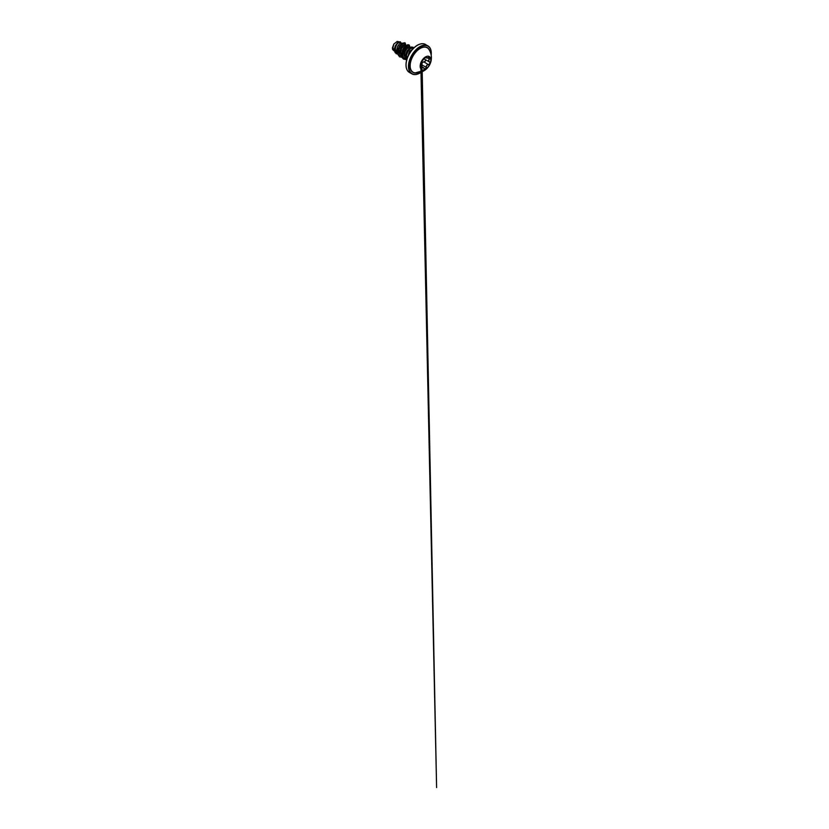 <?xml version="1.0" encoding="UTF-8"?>
<svg xmlns="http://www.w3.org/2000/svg" width="829" height="829" viewBox="0 0 829 829"><rect width="100%" height="100%" fill="white"/><g stroke="black" fill="none" stroke-linecap="round" stroke-linejoin="round"><path stroke-width="1.24" d="M429.267 56.527A7.565 4.373 -60 0 1 430.396 62.6A7.565 4.373 -60 0 1 425.464 69.242A7.565 4.373 -60 0 1 421.702 69.626M425.515 56.921A7.565 4.373 -60 0 1 429.298 56.538A7.565 4.373 -60 0 1 430.458 62.6A7.565 4.373 -60 0 1 425.515 69.273A7.565 4.373 -60 0 1 421.733 69.646A7.565 4.373 -60 0 1 420.572 63.584A7.565 4.373 -60 0 1 425.515 56.921M422.023 61.222L425.412 57.087L426.282 57.336C426.396 58.165 427.111 58.227 428.417 57.522C429.712 56.61 430.593 57.875 429.484 59.035C428.531 60.248 428.531 61.201 429.484 61.885C430.593 62.341 429.712 64.631 428.417 64.631C427.287 64.641 426.21 65.978 426.282 67.284L425.412 68.983L424.158 68.517C423.546 67.398 422.831 67.336 422.023 68.32C421.236 69.522 420.344 68.258 420.956 66.807L420.956 63.957C420.344 63.792 421.236 61.501 422.023 61.222L421.92 61.273M420.935 66.268L421.619 64.776C421.443 63.284 422.655 61.781 423.982 61.833L423.35 62.082C422.241 62.569 421.712 63.46 421.774 64.766L421.163 66.268M420.79 68.165L422.313 67.791C423.07 67.263 423.681 67.481 424.147 68.434C424.562 69.657 426.22 68.703 426.137 67.284C426.189 66.03 426.728 65.149 427.764 64.641L428.375 64.486C429.598 64.496 430.427 62.372 429.37 61.937L429.37 61.937C428.386 61.222 428.386 60.216 429.37 58.942C430.261 58.03 429.816 56.89 428.738 57.356M421.142 66.258L424.158 68.517M420.894 63.812L421.246 64.424M423.982 61.833C425.173 61.885 425.94 59.895 424.904 59.46L424.137 58.621M415.319 72.869L415.319 72.869A14.114 8.145 -60 0 1 410.479 62.693A14.114 8.145 -60 0 1 420.137 48.465A14.114 8.145 -60 0 1 428.883 49.377L428.883 49.377A15.16 15.16 0 0 1 415.319 72.869L420.085 71.522M412.334 49.491L409.464 51.377L407.806 56.776M411.64 50.331L408.801 54.662M401.568 43.181L399.298 42.331L398.127 42.984C396.49 44.279 395.06 47.554 395.454 50.041L397.537 53.025M401.671 43.243L399.526 43.782L397.568 46.424L396.728 49.968L397.516 52.735M402.739 45.636L402.127 44.362L403.36 43.761L404.407 43.761L405.464 45.429L403.868 44.973L401.091 47.688L400.065 50.496L400.106 53.263L401.309 55.18M405.588 45.512L403.454 46.051L401.485 48.693L400.656 52.227L401.433 55.004M409.36 48.123L407.847 47.274L405.018 49.947L403.992 52.755L404.034 55.533L405.236 57.45M409.516 47.771L407.371 48.32L405.412 50.963L404.573 54.496L405.36 57.263M394.531 51.211L392.625 49.585L392.397 47.947L393.848 44.051L397.195 41.45L399.868 41.978M393.848 44.051L392.915 47.823L394.573 51.346M397.547 53.201L396.107 52.04L395.454 50.041M401.64 56.382L399.226 54.807L398.956 49.284L402.127 44.362L401.91 43.315L404.998 42.766L406.044 45.398M397.754 54.268L395.06 52.548L394.563 48.269L395.278 45.916L397.847 42.393L400.324 41.802L401.008 42.859M401.878 43.305L399.288 46.258L397.702 50.362L397.765 54.299L399.609 56.828L397.796 54.32L398.345 48.258L401.878 43.305L404.998 42.766M396.272 53.823L394.428 50.569L395.246 45.896L397.806 42.372L400.293 41.792M409.63 47.854L408.998 46.206L407.495 45.896L403.775 49.408L402.562 55.429L403.599 57.667L405.588 58.652M413.101 48.662L410.925 48.331L408.2 50.849L406.511 55.097L406.966 59.025M399.588 56.818L401.951 57.294M410.21 47.512L409.111 44.932L407.63 44.735L404.044 47.377L402.562 49.844L401.495 55.377L402.148 57.636L403.547 59.097L405.93 59.553M413.775 47.989L411.681 46.973L410.054 47.647L406.904 51.274L405.391 56.382L406.562 60.476L405.36 56.413L406.852 51.284L410.003 47.636L413.039 47.191M409.08 44.911L405.806 45.564L402.531 49.823L401.464 55.356L402.117 57.615L403.547 59.097M421.619 64.776L426.282 67.284M424.21 58.455L424.904 59.46M429.277 61.874L425.008 59.419C426.106 59.875 425.277 62.02 424.013 61.968L428.417 64.631M428.417 57.522L429.111 57.263M428.375 57.533C427.018 58.268 426.261 58.206 426.137 57.325L425.329 57.108L426.438 57.937L428.375 57.533M421.08 68.62L420.956 66.807M424.179 68.486L423.515 67.626M429.484 59.035L427.629 57.926M426.282 57.336L425.588 57.014M424.158 58.558L425.982 56.994M422.116 67.677L421.982 61.263L420.956 63.957M420.914 66.817L420.811 63.667C420.811 63.543 420.5 62.703 421.982 61.263L424.179 58.538M420.79 67.584L422.023 68.32M416.821 72.879A14.321 8.269 -60 0 1 410.044 63.823A14.321 8.269 -60 0 1 420.044 48.237A14.321 8.269 -60 0 1 429.64 50.673M421.557 71.916A15.906 9.181 -60 0 1 420.044 72.921A15.906 9.181 -60 0 1 408.79 66.424A15.906 9.181 -60 0 1 420.044 46.942A15.906 9.181 -60 0 1 431.184 55.253M419.878 73.014A16.134 9.316 -60 0 1 411.816 73.812A16.134 9.316 -60 0 1 409.339 60.88A16.134 9.316 -60 0 1 419.878 46.673A16.134 9.316 -60 0 1 427.94 45.875A16.134 9.316 -60 0 1 431.287 53.346M417.298 45.367A15.906 9.181 120 0 0 406.055 64.942M417.464 45.274A16.134 9.316 120 0 0 406.925 59.491A16.134 9.316 120 0 0 409.391 72.413C406.096 70.662 404.956 64.973 407.049 58.776C408.832 53.201 413.039 47.688 417.35 45.263C420.572 43.481 423.298 43.222 425.526 44.476A16.134 9.316 120 0 0 417.464 45.274M409.391 72.413L411.816 73.812C414.044 75.066 416.769 74.797 419.992 73.025L421.754 71.843M408.811 47.367L409.412 47.709M425.526 44.476L429.609 47.326L430.759 49.481L431.215 55.46M425.204 57.232L426.438 57.937M424.956 59.387L429.329 61.906M420.883 67.097L420.914 68.527M420.914 68.942L436.603 787.55L422.158 69.843"/></g></svg>
